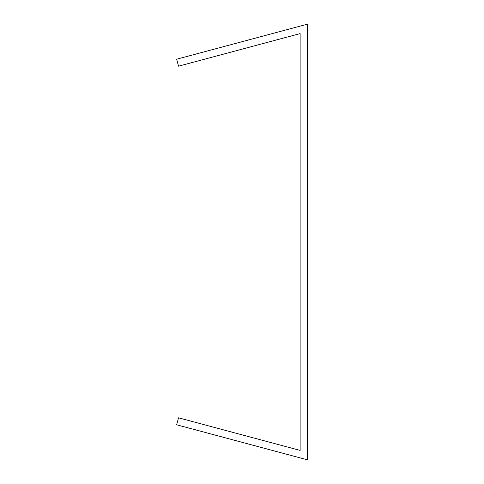 <?xml version="1.0" encoding="UTF-8"?>
<svg xmlns="http://www.w3.org/2000/svg" width="484" height="484" viewBox="0 0 484 484"><rect width="100%" height="100%" fill="white"/><g stroke="black" fill="none" stroke-linecap="round" stroke-linejoin="round"><path stroke-width="0.73" d="M291.053 36.028L300.128 33.596L300.128 450.404L178.529 417.819L176.66 424.783L307.34 459.8L307.34 24.2L176.66 59.217L178.529 66.181L291.053 36.028"/></g></svg>
